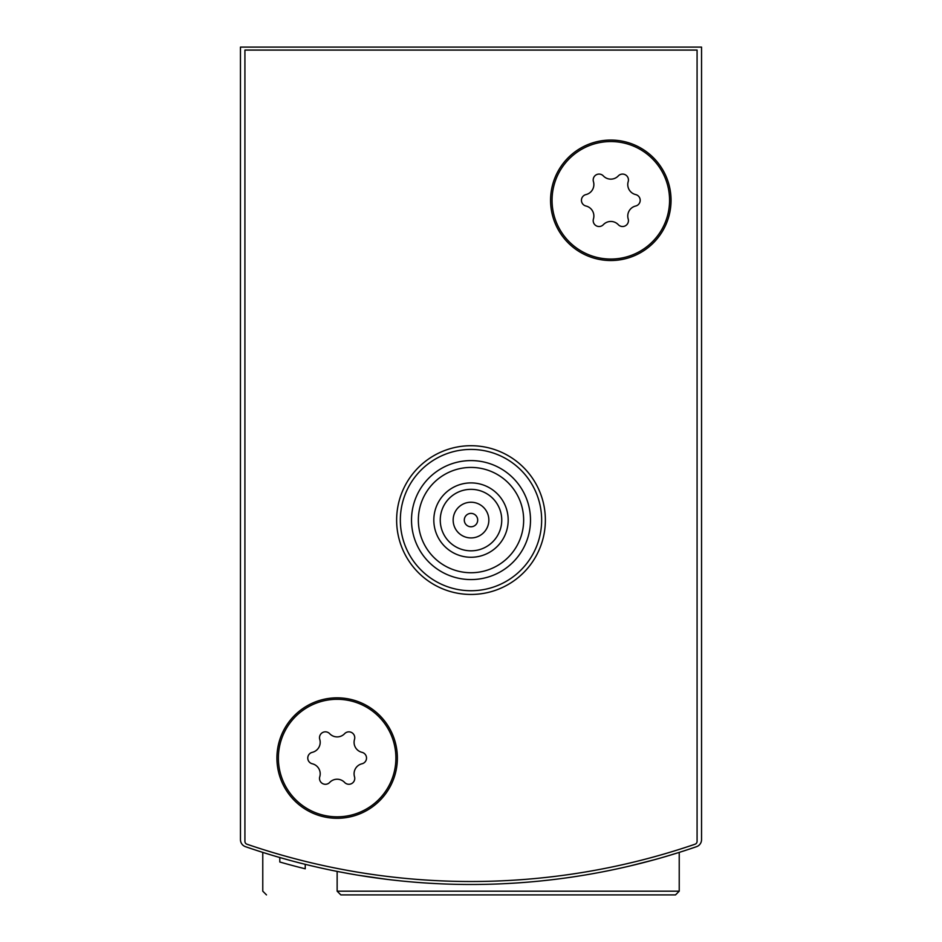 <?xml version="1.0" encoding="UTF-8"?>
<svg xmlns="http://www.w3.org/2000/svg" width="942" height="942" viewBox="0 0 942 942"><rect width="100%" height="100%" fill="white"/><g stroke="black" fill="none" stroke-linecap="round" stroke-linejoin="round"><path stroke-width="1.41" d="M240.457 746.158L240.457 839.652A7.442 7.442 0 0 0 245.473 846.681A691.628 691.628 0 0 0 696.527 846.681A7.442 7.442 0 0 0 701.543 839.652L701.543 746.158M701.543 839.652L701.543 47.1L240.457 47.1L240.457 839.652M337.142 891.179L679.229 891.179L675.508 894.9L340.851 894.9L337.142 891.179L337.142 871.409L350.271 873.87M358.714 875.318L387.492 879.428M629.291 866.134L654.349 859.74M666.135 856.384L679.229 852.392L666.206 856.372M387.574 879.439L358.137 875.212M350.318 873.882L337.413 871.468M289.477 860.246L275.865 856.396M305.232 864.332L305.232 868.795A691.628 691.628 0 0 1 279.798 862.001L279.798 857.538M279.821 862.001L283.742 863.119M285.732 863.673L287.84 864.261M675.508 894.9L632.094 894.9M266.492 894.9L262.771 891.179L262.771 852.392M695.066 844.209A691.628 691.628 0 0 1 246.934 844.209A2.979 2.979 0 0 1 244.92 841.394L244.92 50.079L697.08 50.079L697.08 841.394A2.979 2.979 0 0 1 695.066 844.209M397.371 758.063A60.241 60.241 0 0 1 307.021 810.226A60.241 60.241 0 0 1 307.021 705.899A60.241 60.241 0 0 1 397.371 758.063M671.045 200.305A60.241 60.241 0 0 1 580.696 252.468A60.241 60.241 0 0 1 580.696 148.13A60.241 60.241 0 0 1 671.045 200.305M523.658 520.078A52.658 52.658 0 0 1 444.671 565.683A52.658 52.658 0 0 1 444.671 474.485A52.658 52.658 0 0 1 523.658 520.078M508.185 520.078A37.185 37.185 0 0 1 452.407 552.283A37.185 37.185 0 0 1 452.407 487.885A37.185 37.185 0 0 1 508.185 520.078M530.499 520.078A59.499 59.499 0 0 1 441.256 571.606A59.499 59.499 0 0 1 441.256 468.563A59.499 59.499 0 0 1 530.499 520.078M541.65 520.078A70.65 70.65 0 0 1 435.675 581.273A70.65 70.65 0 0 1 435.675 458.895A70.65 70.65 0 0 1 541.65 520.078M545.371 520.078A74.371 74.371 0 0 1 433.815 584.487A74.371 74.371 0 0 1 433.815 455.681A74.371 74.371 0 0 1 545.371 520.078M501.745 520.078A30.745 30.745 0 0 1 455.634 546.713A30.745 30.745 0 0 1 455.634 493.455A30.745 30.745 0 0 1 501.745 520.078M488.851 520.078A17.851 17.851 0 0 1 462.075 535.539A17.851 17.851 0 0 1 462.075 504.629A17.851 17.851 0 0 1 488.851 520.078M477.688 520.078A6.688 6.688 0 0 1 467.656 525.883A6.688 6.688 0 0 1 467.656 514.285A6.688 6.688 0 0 1 477.688 520.078M610.816 141.547A58.745 58.745 0 0 1 661.696 229.671A58.745 58.745 0 0 1 559.937 229.671A58.745 58.745 0 0 1 610.816 141.547M585.959 194.582A10.28 10.28 0 0 0 593.436 181.629A5.876 5.876 0 0 1 603.339 175.918A10.28 10.28 0 0 0 618.293 175.918A5.876 5.876 0 0 1 628.196 181.629A10.28 10.28 0 0 0 635.673 194.582A5.876 5.876 0 0 1 635.673 206.015A10.28 10.28 0 0 0 628.196 218.968A5.876 5.876 0 0 1 618.293 224.679A10.28 10.28 0 0 0 603.339 224.679A5.876 5.876 0 0 1 593.436 218.968A10.28 10.28 0 0 0 585.959 206.015A5.876 5.876 0 0 1 585.959 194.582M337.142 699.305A58.745 58.745 0 0 1 388.022 787.441A58.745 58.745 0 0 1 286.262 787.441A58.745 58.745 0 0 1 337.142 699.305M312.285 752.34A10.28 10.28 0 0 0 319.762 739.399A5.876 5.876 0 0 1 329.665 733.677A10.28 10.28 0 0 0 344.619 733.677A5.876 5.876 0 0 1 354.51 739.399A10.28 10.28 0 0 0 361.999 752.34A5.876 5.876 0 0 1 361.999 763.774A10.28 10.28 0 0 0 354.51 776.726A5.876 5.876 0 0 1 344.619 782.449A10.28 10.28 0 0 0 329.665 782.449A5.876 5.876 0 0 1 319.762 776.726A10.28 10.28 0 0 0 312.285 763.774A5.876 5.876 0 0 1 312.285 752.34M679.229 891.179L679.229 852.392"/></g></svg>
